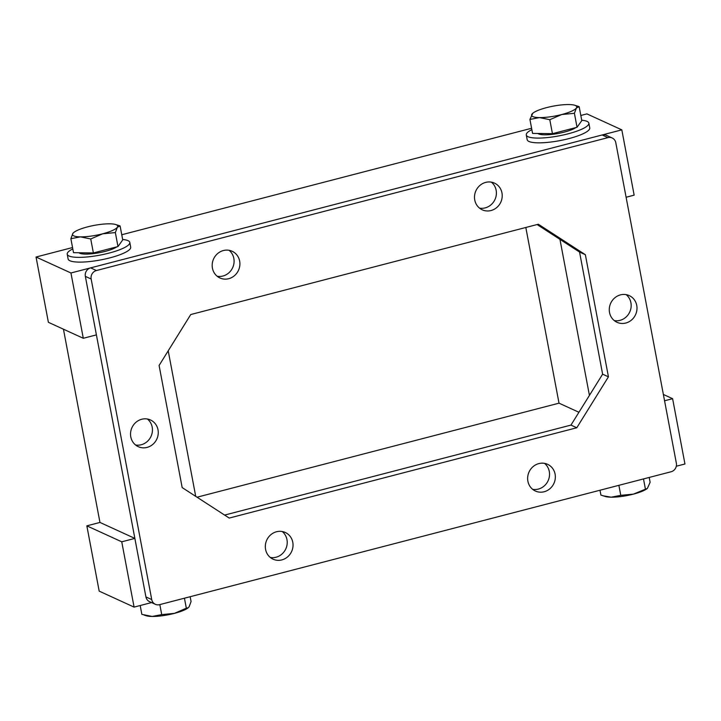 <?xml version="1.0" encoding="UTF-8"?>
<svg xmlns="http://www.w3.org/2000/svg" width="721" height="721" viewBox="0 0 721 721"><rect width="100%" height="100%" fill="white"/><g stroke="black" fill="none" stroke-linecap="round" stroke-linejoin="round"><path stroke-width="1.08" d="M72.542 247.537L36.05 257.018L48.388 322.314L83.294 338.284L96.407 334.877L92.396 313.671L138.865 559.604L134.863 538.407L99.958 522.437L86.844 525.843L121.75 541.813L134.863 538.407M626.107 197.248L634.156 195.157L621.817 129.861L586.912 113.891L580.82 115.477M531.593 128.266L121.759 234.749M229.071 250.304A14.681 13.69 -65.4 0 1 232.676 267.653A14.681 13.69 -65.4 0 1 217.192 276.269A14.681 13.69 114.6 0 0 232.676 267.653A14.681 13.69 114.6 0 0 229.071 250.304M491.389 182.152A14.681 13.69 -65.4 0 1 494.985 199.501A14.681 13.69 -65.4 0 1 479.51 208.117A14.681 13.69 114.6 0 0 494.985 199.501A14.681 13.69 114.6 0 0 491.389 182.152M621.817 129.861L70.946 272.98L83.294 338.284M36.05 257.018L70.946 272.98M270.33 557.477A14.681 13.69 114.6 0 0 285.804 548.861A14.681 13.69 114.6 0 0 282.208 531.512A14.681 13.69 114.6 0 1 285.804 548.861A14.681 13.69 114.6 0 1 270.33 557.477M532.648 489.325A14.681 13.69 114.6 0 0 548.122 480.709A14.681 13.69 114.6 0 0 544.526 463.36A14.681 13.69 114.6 0 1 548.122 480.709A14.681 13.69 114.6 0 1 532.648 489.325M197.04 497.211L559.018 403.165L578.936 412.277M151.554 602.576L134.088 607.109L121.75 541.813M664.564 400.777L672.612 398.686L684.95 463.982L676.316 466.226M537.1 224.546L579.549 252.053L602.621 374.172L570.96 425.093L224.619 515.082L570.96 425.093L576.782 427.76L229.215 518.066L182.17 487.576L159.098 365.466L190.75 314.536L538.326 224.231L585.362 254.711L608.434 376.831L576.782 427.76M663.365 394.459L672.612 398.686M134.088 607.109L99.183 591.139L86.844 525.843M626.161 294.646A14.681 13.69 -65.4 0 1 629.757 311.986A14.681 13.69 -65.4 0 1 614.283 320.602A14.681 13.69 114.6 0 0 629.757 311.986A14.681 13.69 114.6 0 0 626.161 294.646M559.018 403.165L525.816 227.476M559.947 239.345L589.427 395.387M152.194 427.138A14.681 13.69 114.6 0 0 147.435 419.027A14.681 13.69 114.6 0 1 152.194 427.138A14.681 13.69 114.6 0 1 135.557 444.983A14.681 13.69 114.6 0 0 152.194 427.138M168.209 350.803L195.715 496.354M63.448 329.209L99.958 522.437M158.007 429.797A14.681 13.69 -65.4 0 1 152.834 444.37A14.681 13.69 -65.4 0 1 138.297 446.687A14.681 13.69 -65.4 0 1 131.952 427.643A14.681 13.69 -65.4 0 1 150.509 419.983A14.681 13.69 -65.4 0 1 158.007 429.797M527.889 481.204A14.681 13.69 -65.4 0 1 533.062 466.64A14.681 13.69 -65.4 0 1 547.6 464.324A14.681 13.69 -65.4 0 1 555.098 474.139A14.681 13.69 -65.4 0 1 549.925 488.712A14.681 13.69 -65.4 0 1 535.388 491.028A14.681 13.69 -65.4 0 1 527.889 481.204M265.571 549.366A14.681 13.69 -65.4 0 1 270.745 534.793A14.681 13.69 -65.4 0 1 285.282 532.477A14.681 13.69 -65.4 0 1 291.626 551.52A14.681 13.69 -65.4 0 1 273.07 559.181A14.681 13.69 -65.4 0 1 265.571 549.366M212.434 268.158A14.681 13.69 -65.4 0 1 217.607 253.585A14.681 13.69 -65.4 0 1 232.153 251.269A14.681 13.69 -65.4 0 1 238.489 270.312A14.681 13.69 -65.4 0 1 219.932 277.973A14.681 13.69 -65.4 0 1 212.434 268.158M474.751 199.996A14.681 13.69 -65.4 0 1 479.925 185.423A14.681 13.69 -65.4 0 1 494.471 183.116A14.681 13.69 -65.4 0 1 501.969 192.931A14.681 13.69 -65.4 0 1 496.787 207.504A14.681 13.69 -65.4 0 1 482.25 209.811A14.681 13.69 -65.4 0 1 474.751 199.996M609.524 312.49A14.681 13.69 -65.4 0 1 614.698 297.917A14.681 13.69 -65.4 0 1 629.244 295.601A14.681 13.69 -65.4 0 1 635.58 314.653A14.681 13.69 -65.4 0 1 617.023 322.305A14.681 13.69 -65.4 0 1 609.524 312.49M579.549 252.053L585.362 254.711M602.621 374.172L608.434 376.831M85.348 276.359L91.161 279.018A7.075 6.597 -65.4 0 1 96.443 270.528L90.621 267.87A7.075 6.597 114.6 0 0 85.348 276.359L145.921 596.916A7.075 6.597 114.6 0 0 149.535 601.647L155.348 604.306A7.075 6.597 -65.4 0 1 151.734 599.584L145.921 596.916M91.161 279.018L151.734 599.584M602.143 134.971L607.956 137.63A7.075 6.597 -65.4 0 1 612.183 137.981L606.37 135.323A7.075 6.597 114.6 0 0 602.143 134.971L90.621 267.87M612.183 137.981A7.075 6.597 -65.4 0 1 615.797 142.713L676.37 463.27A7.075 6.597 -65.4 0 1 671.089 471.759L159.575 604.658A7.075 6.597 -65.4 0 1 155.348 604.306M607.956 137.63L96.443 270.528M90.738 238.966L80.437 236.867L70.874 238.705L72.875 233.406A23 5.029 169.3 0 1 73.921 232.36A23 5.029 169.3 0 1 87.547 226.881A23 5.029 169.3 0 1 109.79 223.816A23 5.029 169.3 0 1 115.576 224.492L120.092 225.916L122.732 239.895L117.992 246.546L115.351 232.577L102.67 233.802L90.738 238.966L93.379 252.945L117.992 246.546M120.092 225.916L117.352 227.277L115.351 232.577M115.576 224.492A23 5.029 169.3 0 1 117.352 227.277A23 5.029 169.3 0 1 102.67 233.802A23 5.029 169.3 0 1 80.437 236.867A23 5.029 169.3 0 1 72.875 233.406L73.74 232.504M70.874 238.705L73.515 252.683L93.379 252.945M122.66 239.48A31.841 6.958 169.3 0 1 128.023 240.652A31.841 6.958 169.3 0 1 129.798 242.409A31.841 6.958 169.3 0 1 104.455 254.207A31.841 6.958 169.3 0 1 69 255.991A31.841 6.958 169.3 0 1 67.224 254.234A31.841 6.958 169.3 0 1 72.803 248.898M129.798 242.409L130.69 247.159A31.841 6.958 169.3 0 1 105.356 258.956A31.841 6.958 169.3 0 1 69.892 260.741A31.841 6.958 169.3 0 1 68.116 258.983L67.224 254.234M116.82 246.852A20.341 4.443 169.3 0 1 97.777 252.972A20.341 4.443 169.3 0 1 79.652 253.224A20.341 4.443 169.3 0 1 78.913 252.756M532.801 113.233L529.926 119.434L532.567 133.412L552.439 133.673L549.799 119.704L561.731 114.531L574.403 113.305L576.403 108.006L579.152 106.645L574.628 105.221A23 5.029 -10.7 0 0 568.842 104.545A23 5.029 -10.7 0 0 546.608 107.618A23 5.029 -10.7 0 0 532.981 113.089A23 5.029 -10.7 0 0 531.927 114.143A23 5.029 -10.7 0 0 539.488 117.595L549.799 119.704M529.926 119.434L539.488 117.595A23 5.029 -10.7 0 0 561.731 114.531A23 5.029 -10.7 0 0 576.403 108.006A23 5.029 -10.7 0 0 574.628 105.221M579.152 106.645L581.793 120.623L577.043 127.284L552.439 133.673M574.403 113.305L577.043 127.284M531.855 129.627A31.841 6.958 -10.7 0 0 526.276 134.962A31.841 6.958 -10.7 0 0 528.051 136.72A31.841 6.958 -10.7 0 0 563.507 134.935A31.841 6.958 -10.7 0 0 588.85 123.138A31.841 6.958 -10.7 0 0 587.074 121.389A31.841 6.958 -10.7 0 0 581.712 120.209M526.276 134.962L527.177 139.712A31.841 6.958 -10.7 0 0 528.953 141.469A31.841 6.958 -10.7 0 0 564.408 139.685A31.841 6.958 -10.7 0 0 589.751 127.887L588.85 123.138M537.965 133.484A20.341 4.443 -10.7 0 0 538.713 133.953A20.341 4.443 -10.7 0 0 556.828 133.7A20.341 4.443 -10.7 0 0 575.872 127.581M188.199 607.767A23 5.029 169.3 0 1 188.019 607.911L189.073 606.857L191.074 601.566L190.155 596.718M188.307 607.677L186.333 608.218L184.432 598.205M186.333 608.218L174.392 613.382L161.72 614.616L152.158 616.455L141.848 614.355L140.18 605.523M161.72 614.616L159.828 604.595M188.019 607.911A23 5.029 169.3 0 1 174.392 613.382A23 5.029 169.3 0 1 152.158 616.455A23 5.029 169.3 0 1 146.372 615.779L144.146 615.103M603.198 495.841L611.21 497.184A23 5.029 -10.7 0 1 605.424 496.508L600.908 495.084L599.989 490.235M620.772 495.345L633.453 494.119A23 5.029 -10.7 0 1 611.21 497.184L620.772 495.345L618.879 485.323M647.26 488.496A23 5.029 -10.7 0 1 647.079 488.64A23 5.029 -10.7 0 1 633.453 494.119L647.368 488.414L650.126 482.295L649.206 477.446M645.385 488.946L643.492 478.933"/></g></svg>
